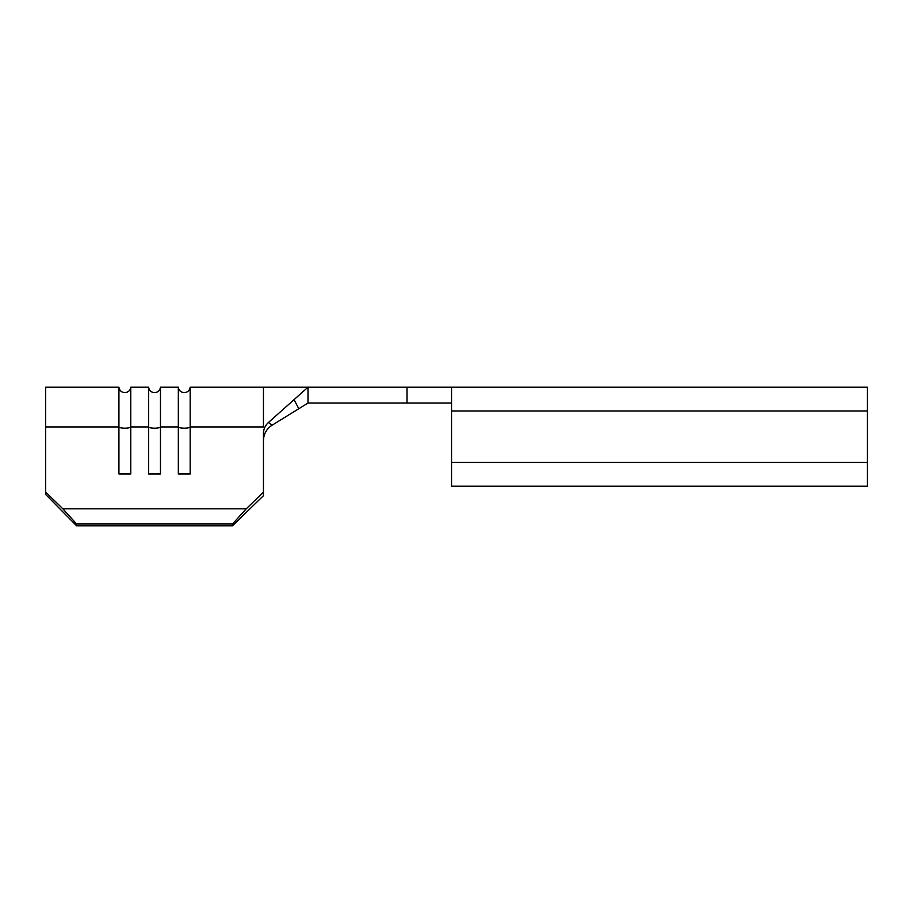 <?xml version="1.0" encoding="UTF-8"?>
<svg xmlns="http://www.w3.org/2000/svg" width="913" height="913" viewBox="0 0 913 913"><rect width="100%" height="100%" fill="white"/><g stroke="black" fill="none" stroke-linecap="round" stroke-linejoin="round"><path stroke-width="1.37" d="M118.93 387.203L45.65 387.203L45.65 426.942L118.93 426.942L118.93 387.203C119.466 390.513 121.44 392.328 124.853 392.647C128.265 392.328 130.239 390.513 130.764 387.203L130.764 473.995L118.93 473.995L118.93 426.942A5.935 1.358 180 0 0 124.853 428.186A5.935 1.358 180 0 0 130.764 426.942L148.625 426.942L148.625 387.203C149.161 390.513 151.136 392.328 154.548 392.647C157.96 392.328 159.935 390.513 160.471 387.203L160.471 473.995L148.625 473.995L148.625 426.942A5.935 1.358 180 0 0 154.548 428.186A5.935 1.358 180 0 0 160.471 426.942L178.332 426.942L178.332 387.203C178.868 390.513 180.842 392.328 184.255 392.647C187.667 392.328 189.63 390.513 190.166 387.203L190.166 473.995L178.332 473.995L178.332 426.942A5.935 1.358 180 0 0 184.255 428.186A5.935 1.358 180 0 0 190.166 426.942L263.446 426.942L263.446 387.203L190.166 387.203M451.547 387.203L451.547 486.195L867.35 486.195L867.35 387.203L308.001 387.203L308.001 403.044L298.802 408.716L294.043 399.654L308.001 387.203L268.479 422.457C265.204 425.469 263.526 429.156 263.446 433.527L263.446 495.679L232.507 525.797L76.589 525.797L45.65 494.447L45.65 492.061L62.871 508.826L76.589 523.994L76.589 525.797M45.65 426.942L45.65 492.061M232.507 525.797L232.507 523.994L246.225 508.826L62.871 508.826M246.225 508.826L263.446 492.061M232.507 523.994L76.589 523.994M268.479 422.457L272.085 425.218C266.47 428.905 263.595 434.086 263.446 440.785M298.802 408.716L272.085 425.218M451.547 403.044L308.001 403.044M407.004 387.203L407.004 403.044M867.35 410.964L451.547 410.964M867.35 462.435L451.547 462.435M148.625 387.203L130.764 387.203M178.332 387.203L160.471 387.203M263.446 387.203L308.001 387.203"/></g></svg>
